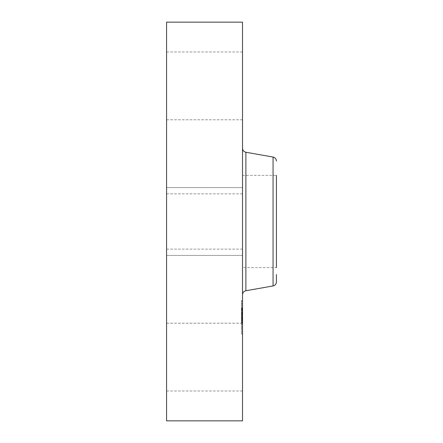 <?xml version="1.0" encoding="UTF-8"?>
<svg xmlns="http://www.w3.org/2000/svg" width="443" height="443" viewBox="0 0 443 443"><rect width="100%" height="100%" fill="white"/><g stroke="black" fill="none" stroke-linecap="round" stroke-linejoin="round"><path stroke-width="0.33" stroke-dasharray="2.21 1.66" d="M242.52 243.606L242.52 175.389L242.52 243.606M242.52 245.749L242.52 193.868L242.52 245.749M166.579 197.251L166.579 249.132L166.579 197.251M166.579 22.15L166.579 420.85M166.579 205.247L166.579 255.401L166.579 205.247M166.579 115.64L166.579 51.986L166.579 115.64M166.579 327.36L166.579 391.014L166.579 327.36M242.52 22.15L242.52 420.85M242.52 285.785L242.52 148.244L242.52 285.785M242.52 175.389L276.421 175.389L276.421 267.611L276.421 175.389L276.421 267.611L242.52 267.611M276.421 274.549L276.421 281.947M242.52 386.866L242.52 323.207L242.52 386.866M242.52 237.753L242.52 187.599L242.52 237.753M242.52 56.134L242.52 119.793L242.52 56.134M242.52 329.26L242.52 300.609L242.52 329.26M242.52 326.74L242.52 304.169L242.52 326.74M242.52 313.882L242.52 307.686L242.52 313.882L241.501 313.882L241.501 319.791L241.501 307.686L241.501 313.882M242.52 314.524L242.52 315.261L242.52 314.297L241.501 314.663L241.501 314.364L241.501 314.912L241.501 314.314L242.52 314.524M242.52 313.794L242.52 319.53L242.52 312.21L242.52 313.926L241.501 313.794L241.501 312.592L241.501 313.794M242.52 319.708L242.52 314.325L242.52 319.708L241.501 319.708M242.52 320.444L242.52 322.903L242.52 320.45L241.501 320.45L241.501 322.903L241.501 319.337L241.501 323.307L241.501 317.36L241.501 322.271L241.501 318.711L241.501 320.444L242.52 320.444M242.52 320.234L242.52 324.498L242.52 319.968L242.52 321.297L242.52 320.234L241.501 320.234L241.501 324.498L241.501 319.968L241.501 321.297L241.501 320.234L242.52 320.234L241.501 320.228M242.52 307.503L242.52 305.77L242.52 307.503M242.52 328.717L242.52 326.984L242.52 328.717M242.52 318.113L242.52 316.374L242.52 318.412L242.52 316.374L242.52 318.113L241.501 318.102L241.501 316.374L241.501 318.412L241.501 316.374L241.501 318.412L241.501 318.113L242.52 318.091L241.501 318.091M242.52 333.114L242.52 331.375L242.52 333.114M242.52 301.672L242.52 303.405L242.52 301.672M241.501 317.426L242.52 317.432M241.501 317.709L242.52 317.714M241.501 318.307L242.52 318.307M241.501 318.334L241.501 317.642L241.501 318.318L242.52 318.318L241.501 318.318M241.501 317.493L241.501 319.231L241.501 317.094L241.501 317.493L242.52 317.481L241.501 317.487M241.501 319.813L242.52 319.813M241.501 319.724L242.52 319.746L241.501 319.724M242.52 315.693L241.501 315.693M242.52 314.325L241.501 314.347M242.52 317.88L241.501 317.88L242.52 317.891M242.52 317.747L241.501 317.747L241.501 319.53L241.501 312.21L241.501 317.731L242.52 317.731L241.501 317.731M242.52 317.637L241.501 317.625M242.52 317.548L241.501 317.548M242.52 317.459L241.501 317.459M242.52 317.515L241.501 317.515M242.52 317.592L241.501 317.614M242.52 317.758L241.501 317.758L242.52 317.764M242.52 317.797L241.501 317.792M242.52 317.847L241.501 317.847M242.52 317.908L241.501 317.908L242.52 317.908M242.52 317.98L241.501 317.98M242.52 318.057L241.501 318.057M242.52 318.152L241.501 318.152L242.52 318.152M242.52 318.235L241.501 318.24M242.52 318.561L241.501 318.561M242.52 318.467L241.501 318.473M242.52 318.384L241.501 318.384M242.52 318.196L241.501 318.196M242.52 318.124L241.501 318.118M242.52 318.362L241.501 318.345M242.52 318.401L241.501 318.412M242.52 318.445L241.501 318.445M242.52 318.495L241.501 318.495L242.52 318.478M242.52 318.556L241.501 318.556L242.52 318.55M242.52 318.622L241.501 318.622M242.52 318.7L241.501 318.711M242.52 320.931L241.501 320.931M242.52 320.76L241.501 320.76L241.501 321.07L241.501 320.771L242.52 320.771M242.52 323.307L241.501 323.307M242.52 321.967L241.501 321.967M242.52 319.353L241.501 319.353L242.52 319.337M242.52 320.538L241.501 320.538L242.52 320.527M242.52 322.271L241.501 322.271M242.52 320.101L241.501 320.101M242.52 320.145L241.501 320.145M242.52 319.364L241.501 319.364M242.52 317.36L241.501 317.36L242.52 317.36M242.52 317.697L241.501 317.697M242.52 318.013L241.501 318.013M242.52 318.644L241.501 318.644M242.52 318.733L241.501 318.733M242.52 318.899L241.501 318.916M242.52 319.054L241.501 319.054M242.52 319.22L241.501 319.22M242.52 319.397L241.501 319.397M242.52 319.586L241.501 319.586M242.52 319.78L241.501 319.78L242.52 319.791M242.52 319.613L241.501 319.613M242.52 319.442L241.501 319.442M242.52 319.27L241.501 319.27M242.52 319.087L241.501 319.087L242.52 319.104M242.52 318.517L241.501 318.517M242.52 317.094L241.501 317.094M242.52 319.231L241.501 319.231M242.52 316.49L241.501 316.49M242.52 316.69L241.501 316.69M242.52 317.194L241.501 317.194M242.52 317.941L241.501 317.941M242.52 318.08L241.501 318.08M242.52 318.218L241.501 318.218M242.52 318.595L241.501 318.595M242.52 318.822L241.501 318.822M242.52 318.938L241.501 318.938M242.52 319.06L241.501 319.06M242.52 319.193L241.501 319.193M242.52 319.492L241.501 319.492M242.52 319.652L241.501 319.652M242.52 320.012L241.501 320.012L242.52 320.001M242.52 320.206L241.501 320.206M242.52 320.411L241.501 320.411M242.52 320.123L241.501 320.123M242.52 320.079L241.501 320.079M242.52 320.034L241.501 320.034M242.52 319.94L241.501 319.94M242.52 319.896L241.501 319.896M242.52 319.852L241.501 319.852M241.501 310.045L241.501 310.875L241.501 310.022L242.52 310.045L241.501 310.056M241.501 309.535L242.52 309.535M241.501 309.469L242.52 309.469L241.501 309.463M241.501 309.978L242.52 309.978L241.501 309.989M241.501 309.95L242.52 309.962M241.501 310.615L242.52 310.615M241.501 310.366L242.52 310.377L241.501 310.366M241.501 310.255L242.52 310.255L241.501 310.255M241.501 310.15L242.52 310.15M242.52 307.686L241.501 307.686M242.52 313.843L241.501 313.843L242.52 313.827M242.52 307.951L241.501 307.951M242.52 308.212L241.501 308.212M242.52 308.461L241.501 308.461M242.52 308.705L241.501 308.705M242.52 308.937L241.501 308.937M242.52 309.164L241.501 309.164M242.52 309.38L241.501 309.38M242.52 309.591L241.501 309.591M242.52 309.79L241.501 309.79L242.52 309.801M242.52 309.928L241.501 309.928M242.52 309.823L241.501 309.823M242.52 309.735L241.501 309.735M242.52 309.651L241.501 309.651M242.52 309.585L241.501 309.585L242.52 309.574M242.52 309.496L241.501 309.496L242.52 309.485M242.52 309.524L241.501 309.524M242.52 309.635L241.501 309.635M242.52 309.712L241.501 309.712M242.52 309.901L241.501 309.901M242.52 310.017L241.501 310.022M242.52 310.238L241.501 310.238L242.52 310.238M242.52 310.344L241.501 310.349M242.52 310.449L241.501 310.449M242.52 310.56L241.501 310.56L242.52 310.56M242.52 310.676L241.501 310.676L242.52 310.693M242.52 310.875L241.501 310.875M242.52 310.443L241.501 310.421M242.52 310.178L241.501 310.178L242.52 310.178M242.52 310.111L241.501 310.111M242.52 310.072L241.501 310.072M242.52 310.133L241.501 310.133M242.52 310.2L241.501 310.2L242.52 310.2M242.52 310.283L241.501 310.288M242.52 310.482L241.501 310.482L242.52 310.499M242.52 310.521L241.501 310.521M242.52 310.593L241.501 310.593M242.52 311.069L241.501 311.069M242.52 316.224L241.501 316.224M242.52 316.108L241.501 316.108M242.52 317.299L241.501 317.299M242.52 311.739L241.501 311.739M242.52 311.828L241.501 311.828M242.52 311.916L241.501 311.916M242.52 312.005L241.501 312.005M242.52 312.094L241.501 312.094M242.52 312.188L241.501 312.188M242.52 312.298L241.501 312.298M242.52 312.415L241.501 312.415M242.52 312.525L241.501 312.525M242.52 312.631L241.501 312.631M242.52 312.741L241.501 312.741L242.52 312.73M242.52 312.847L241.501 312.847L242.52 312.841M242.52 312.952L241.501 312.952L242.52 312.952M242.52 313.057L241.501 313.057L242.52 313.063M242.52 313.162L241.501 313.162L242.52 313.179M242.52 313.262L241.501 313.262M242.52 313.367L241.501 313.367M242.52 313.472L241.501 313.472M242.52 313.589L241.501 313.589L242.52 313.589M242.52 313.705L241.501 313.705M242.52 313.954L241.501 313.954M242.52 314.087L241.501 314.087M242.52 314.22L241.501 314.22M242.52 314.364L241.501 314.364L242.52 314.369M242.52 314.508L241.501 314.513M242.52 314.663L241.501 314.663L242.52 314.668M242.52 314.596L241.501 314.596L242.52 314.596M242.52 314.475L241.501 314.475M242.52 314.425L241.501 314.425M242.52 314.281L241.501 314.281M242.52 314.242L241.501 314.242M242.52 314.203L241.501 314.203M242.52 314.17L241.501 314.17M242.52 320.66L241.501 320.66L242.52 320.643M242.52 322.687L241.501 322.687M242.52 322.903L241.501 322.903M241.501 314.314L242.52 314.297L241.501 314.314M241.501 315.078L242.52 315.078M242.52 314.392L241.501 314.392M242.52 314.447L241.501 314.447M242.52 314.691L241.501 314.691M242.52 314.796L241.501 314.796M242.52 314.918L241.501 314.918L242.52 314.912M242.52 315.261L241.501 315.261M242.52 315.134L241.501 315.134M242.52 315.017L241.501 315.017M242.52 314.823L241.501 314.823M242.52 314.74L241.501 314.74M242.52 314.608L241.501 314.608M242.52 314.563L241.501 314.563M241.501 320.272L242.52 320.25L241.501 320.272M242.52 320.416L241.501 320.416L242.52 320.416M242.52 320.311L241.501 320.311M242.52 320.355L241.501 320.355L242.52 320.35M242.52 320.488L241.501 320.488L242.52 320.483M242.52 320.571L241.501 320.571M242.52 320.666L241.501 320.666M242.52 320.887L241.501 320.887M242.52 321.07L241.501 321.07M242.52 320.97L241.501 320.97M242.52 320.876L241.501 320.876M242.52 320.787L241.501 320.787M242.52 320.71L241.501 320.71M242.52 320.582L241.501 320.582M242.52 313.854L241.501 313.854M242.52 313.926L241.501 313.926M242.52 313.716L241.501 313.716M242.52 313.461L241.501 313.461M242.52 313.339L241.501 313.339M242.52 313.223L241.501 313.223M242.52 313.085L241.501 313.085M242.52 312.935L241.501 312.935M242.52 312.858L241.501 312.858M242.52 312.769L241.501 312.769M242.52 312.68L241.501 312.68M242.52 312.586L241.501 312.586L242.52 312.592M242.52 312.487L241.501 312.487M242.52 312.21L241.501 312.21M242.52 316.618L241.501 316.618M242.52 316.878L241.501 316.878M242.52 319.53L241.501 319.53M242.52 312.52L241.501 312.52M242.52 312.658L241.501 312.658M242.52 313.295L241.501 313.295M242.52 313.417L241.501 313.417M242.52 313.539L241.501 313.539M242.52 313.666L241.501 313.666M242.52 321.009L241.501 321.009M242.52 321.297L241.501 321.297M242.52 319.968L241.501 319.968M242.52 322.388L241.501 322.388M242.52 324.066L241.501 324.066M242.52 321.225L241.501 321.225M242.52 321.496L241.501 321.496M242.52 324.498L241.501 324.498M242.52 322.454L241.501 322.454M241.501 329.26L241.501 300.609L241.501 329.26M241.501 308.046L241.501 330.616L241.501 308.046M241.501 306.063L241.501 307.802L241.501 306.063M241.501 327.283L241.501 329.016L241.501 327.283M241.501 331.674L241.501 333.413L241.501 331.674M241.501 303.112L241.501 301.373L241.501 303.112M245.882 152.254L245.882 290.746M273.06 157.043L273.06 285.956M242.52 317.238L241.501 317.238M242.52 320.283L241.501 320.283M242.52 320.173L241.501 320.173M242.52 319.768L241.501 319.768M242.52 249.132L166.579 249.132M242.52 193.868L166.579 193.868M242.52 323.207L166.579 323.207M242.52 391.014L166.579 391.014M242.52 255.401L166.579 255.401L242.52 255.401M242.52 187.599L166.579 187.599L242.52 187.599M242.52 119.793L166.579 119.793M242.52 51.986L166.579 51.986M241.501 300.609L242.52 300.609M241.501 334.177L242.52 334.177M241.501 330.616L242.52 330.616M241.501 304.169L242.52 304.169M241.501 307.802L242.52 307.802L241.501 307.802M241.501 305.77L242.52 305.77L241.501 305.77M241.501 329.016L242.52 329.016L241.501 329.016M241.501 326.984L242.52 326.984L241.501 326.984M241.501 316.374L242.52 316.374L241.501 316.374M241.501 333.413L242.52 333.413M241.501 331.375L242.52 331.375M241.501 301.373L242.52 301.373M241.501 303.405L242.52 303.405"/><path stroke-width="0.66" d="M166.579 420.85L166.579 22.15L242.52 22.15L242.52 420.85L166.579 420.85M276.421 267.611L276.421 175.389M273.06 285.956L245.882 290.746L245.882 152.254L273.06 157.043L273.06 285.956C275.147 285.43 276.266 284.096 276.421 281.947L276.421 274.549M245.882 152.254C243.794 151.727 242.675 150.393 242.52 148.244M245.882 290.746C243.794 291.272 242.675 292.607 242.52 294.756M273.06 157.043C275.147 157.57 276.266 158.904 276.421 161.053"/></g></svg>
